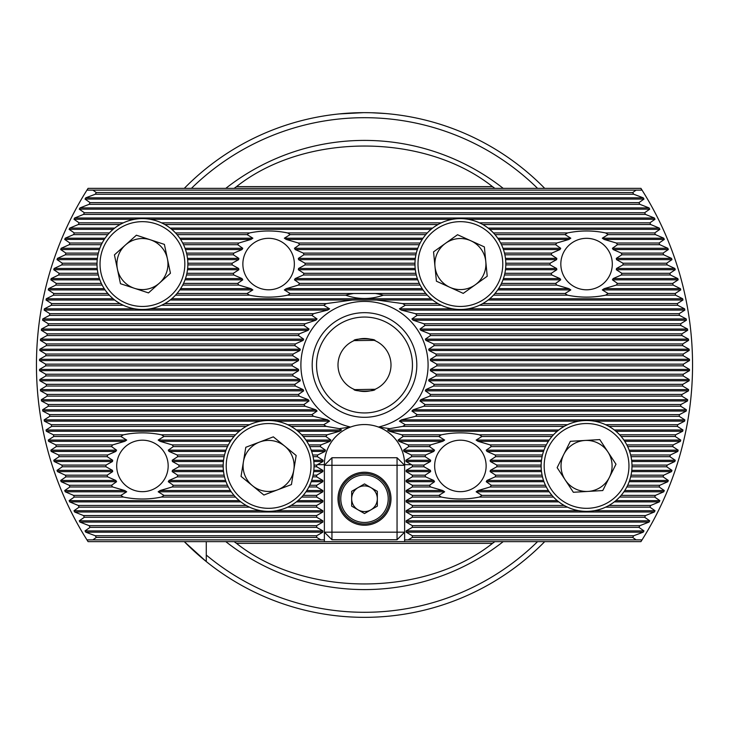 <?xml version="1.0" encoding="UTF-8"?>
<svg xmlns="http://www.w3.org/2000/svg" width="729" height="729" viewBox="0 0 729 729"><rect width="100%" height="100%" fill="white"/><g stroke="black" fill="none" stroke-linecap="round" stroke-linejoin="round"><path stroke-width="1.09" d="M161.455 497.06A36.477 36.477 0 0 0 163.97 495.374L158.184 491.793L160.088 490.535L172.235 486.963A36.477 36.477 0 0 0 173.356 485.277L168.29 481.705L169.01 480.447L177.229 476.866A36.477 36.477 0 0 0 177.721 475.18L172.181 471.608L172.39 470.351L178.897 466.77A36.477 36.477 0 0 0 178.897 465.093L172.39 461.512L172.181 460.254L177.721 456.682A36.477 36.477 0 0 0 177.229 454.996L169.01 451.424L168.29 450.158L173.356 446.585A36.477 36.477 0 0 0 172.235 444.9L160.088 441.327L158.184 440.07L163.97 436.489A36.477 36.477 0 0 0 161.455 434.812C148.807 432.224 136.132 432.224 123.42 434.812A36.477 36.477 0 0 0 120.905 436.489L126.691 440.07L124.787 441.327L112.63 444.9A36.477 36.477 0 0 0 111.519 446.585L116.585 450.158L115.856 451.424L107.637 454.996A36.477 36.477 0 0 0 107.154 456.682L112.694 460.254L112.476 461.512L105.969 465.093A36.477 36.477 0 0 0 105.969 466.77L112.476 470.351L112.694 471.608L107.154 475.18A36.477 36.477 0 0 0 107.637 476.866L115.856 480.447L116.585 481.705L111.519 485.277A36.477 36.477 0 0 0 112.63 486.963L124.787 490.535L126.691 491.793L120.905 495.374A36.477 36.477 0 0 0 123.42 497.06C136.059 499.638 148.734 499.638 161.455 497.06L235.522 497.06M168.171 465.931A25.743 25.743 0 0 0 142.437 440.188A25.743 25.743 0 0 0 116.695 465.931A25.743 25.743 0 0 0 142.437 491.674A25.743 25.743 0 0 0 168.171 465.931M290.142 293.495L284.356 289.923L286.26 288.657L298.407 285.085A36.477 36.477 0 0 0 299.528 283.399L294.461 279.827L295.19 278.569L303.401 274.988A36.477 36.477 0 0 0 303.893 273.302L298.352 269.73L298.562 268.472L305.077 264.9A36.477 36.477 0 0 0 305.077 263.215L298.562 259.633L298.352 258.376L303.893 254.804A36.477 36.477 0 0 0 303.401 253.118L295.19 249.546L294.461 248.288L299.528 244.707A36.477 36.477 0 0 0 298.407 243.021L286.26 239.449L284.356 238.192L290.142 234.62A36.477 36.477 0 0 0 287.627 232.934C274.988 230.346 262.303 230.346 249.591 232.934A36.477 36.477 0 0 0 247.076 234.62L252.863 238.192L250.958 239.449L238.811 243.021A36.477 36.477 0 0 0 237.69 244.707L242.757 248.288L242.028 249.546L233.809 253.118A36.477 36.477 0 0 0 233.326 254.804L238.866 258.376L238.647 259.633L232.141 263.215A36.477 36.477 0 0 0 232.141 264.9L238.647 268.472L238.866 269.73L233.326 273.302A36.477 36.477 0 0 0 233.809 274.988L242.028 278.569L242.757 279.827L237.69 283.399A36.477 36.477 0 0 0 238.811 285.085L250.958 288.657L252.863 289.923L247.076 293.495A36.477 36.477 0 0 0 249.591 295.181C262.23 297.76 274.915 297.76 287.627 295.181A36.477 36.477 0 0 0 290.142 293.495L353.72 293.495A72.308 72.308 0 0 0 345.683 295.181C358.24 299.583 370.788 299.583 383.317 295.181L427.312 295.181M294.352 264.053A25.743 25.743 0 0 0 268.609 238.319A25.743 25.743 0 0 0 242.866 264.053A25.743 25.743 0 0 0 268.609 289.796A25.743 25.743 0 0 0 294.352 264.053M479.409 497.06A36.477 36.477 0 0 0 481.924 495.374L476.137 491.793L478.042 490.535L490.189 486.963A36.477 36.477 0 0 0 491.31 485.277L486.243 481.705L486.972 480.447L495.191 476.866A36.477 36.477 0 0 0 495.674 475.18L490.134 471.608L490.353 470.351L496.859 466.77A36.477 36.477 0 0 0 496.859 465.093L490.353 461.512L490.134 460.254L495.674 456.682A36.477 36.477 0 0 0 495.191 454.996L486.972 451.424L486.243 450.158L491.31 446.585A36.477 36.477 0 0 0 490.189 444.9L478.042 441.327L476.137 440.07L481.924 436.489A36.477 36.477 0 0 0 479.409 434.812C466.77 432.224 454.085 432.224 441.373 434.812A36.477 36.477 0 0 0 438.858 436.489L444.644 440.07L442.74 441.327L430.593 444.9A36.477 36.477 0 0 0 429.472 446.585L434.539 450.158L433.81 451.424L425.599 454.996A36.477 36.477 0 0 0 425.107 456.682L430.648 460.254L430.438 461.512L423.923 465.093A36.477 36.477 0 0 0 423.923 466.77L430.438 470.351L430.648 471.608L425.107 475.18A36.477 36.477 0 0 0 425.599 476.866L433.81 480.447L434.539 481.705L429.472 485.277A36.477 36.477 0 0 0 430.593 486.963L442.74 490.535L444.644 491.793L438.858 495.374A36.477 36.477 0 0 0 441.373 497.06C454.012 499.638 466.697 499.638 479.409 497.06L553.484 497.06M486.134 465.931A25.743 25.743 0 0 0 460.391 440.188A25.743 25.743 0 0 0 434.648 465.931A25.743 25.743 0 0 0 460.391 491.674A25.743 25.743 0 0 0 486.134 465.931M608.095 293.495L602.309 289.923L604.213 288.657L616.37 285.085A36.477 36.477 0 0 0 617.481 283.399L612.415 279.827L613.144 278.569L621.363 274.988A36.477 36.477 0 0 0 621.846 273.302L616.306 269.73L616.524 268.472L623.031 264.9A36.477 36.477 0 0 0 623.031 263.215L616.524 259.633L616.306 258.376L621.846 254.804A36.477 36.477 0 0 0 621.363 253.118L613.144 249.546L612.415 248.288L617.481 244.707A36.477 36.477 0 0 0 616.37 243.021L604.213 239.449L602.309 238.192L608.095 234.62A36.477 36.477 0 0 0 605.58 232.934C592.941 230.346 580.266 230.346 567.545 232.934A36.477 36.477 0 0 0 565.03 234.62L570.816 238.192L568.912 239.449L556.765 243.021A36.477 36.477 0 0 0 555.644 244.707L560.71 248.288L559.99 249.546L551.771 253.118A36.477 36.477 0 0 0 551.279 254.804L556.819 258.376L556.61 259.633L550.103 263.215A36.477 36.477 0 0 0 550.103 264.9L556.61 268.472L556.819 269.73L551.279 273.302A36.477 36.477 0 0 0 551.771 274.988L559.99 278.569L560.71 279.827L555.644 283.399A36.477 36.477 0 0 0 556.765 285.085L568.912 288.657L570.816 289.923L565.03 293.495A36.477 36.477 0 0 0 567.545 295.181C580.193 297.76 592.868 297.76 605.58 295.181A36.477 36.477 0 0 0 608.095 293.495L675.209 293.495L680.731 289.923L680.43 288.657L673.149 285.085A318.828 318.828 0 0 0 672.712 283.399L678.161 279.827L677.824 278.569L670.361 274.988A318.828 318.828 0 0 0 669.86 273.302L675.245 269.73L674.863 268.472L667.208 264.9A318.828 318.828 0 0 0 666.643 263.215L671.974 259.633L671.537 258.376L663.682 254.804A318.828 318.828 0 0 0 663.053 253.118L668.329 249.546L667.846 248.288L659.772 244.707A318.828 318.828 0 0 0 659.08 243.021L664.292 239.449L663.764 238.192L655.453 234.62A318.828 318.828 0 0 0 654.697 232.934L659.863 229.353L659.289 228.095L650.715 224.523A318.828 318.828 0 0 0 649.885 222.837L655.016 219.265L654.387 218.007L645.539 214.426A318.828 318.828 0 0 0 644.627 212.74L649.73 209.168L649.038 207.911L639.889 204.33A318.828 318.828 0 0 0 638.905 202.653L643.98 199.072L643.233 197.814L633.747 194.242A318.828 318.828 0 0 0 632.672 192.556L636.125 190.114L642.049 190.114L640.928 188.355L88.072 188.355L86.951 190.114A328.05 328.05 0 0 0 86.951 539.87L320.897 539.87L316.668 537.428L316.668 535.742L322.865 532.17L322.865 530.912L316.668 527.34L316.668 525.655L322.865 522.073L322.865 520.816L316.668 517.244L316.668 515.558L322.865 511.986L322.865 510.728L316.668 507.147L316.668 505.461L322.865 501.889L322.865 500.632L316.668 497.06L316.668 495.374L322.865 491.793L322.865 490.535L316.668 486.963L316.668 485.277L322.865 481.705L322.865 480.447L316.668 476.866L316.668 475.18L322.865 471.608L322.865 470.351L316.668 466.77L316.668 465.093L322.983 461.512L323.102 460.254L317.343 456.682A47.832 47.832 0 0 1 317.662 454.996L325.025 451.424L325.471 450.158L320.222 446.585A47.832 47.832 0 0 1 320.942 444.9L330.018 441.327L330.911 440.07L325.854 436.489A47.832 47.832 0 0 1 327.139 434.812L339.687 431.231L341.482 429.973L339.322 428.634L350.576 427.039A40.122 40.122 0 0 1 378.424 427.039L389.678 428.634L402.681 426.401A72.308 72.308 0 0 0 405.26 424.715L399.41 421.143L401.36 419.877L415.448 416.305A72.308 72.308 0 0 0 417.088 414.619L411.94 411.047L413.124 409.789L423.913 406.208A72.308 72.308 0 0 0 425.043 404.522L419.977 400.95L420.779 399.692L429.764 396.12A72.308 72.308 0 0 0 430.547 394.435L425.344 390.853L425.864 389.596L433.682 386.024A72.308 72.308 0 0 0 434.174 384.338L428.707 380.766L428.998 379.508L435.978 375.927A72.308 72.308 0 0 0 436.215 374.241L430.374 370.669L430.465 369.412L436.799 365.84A72.308 72.308 0 0 0 436.808 364.992A72.308 72.308 0 0 0 436.799 364.154L430.465 360.573L430.374 359.315L436.215 355.743A72.308 72.308 0 0 0 435.978 354.057L428.998 350.485L428.707 349.227L434.174 345.646A72.308 72.308 0 0 0 433.682 343.96L425.864 340.388L425.344 339.131L430.547 335.55A72.308 72.308 0 0 0 429.764 333.873L420.779 330.292L419.977 329.034L425.043 325.462A72.308 72.308 0 0 0 423.913 323.776L413.124 320.204L411.94 318.938L417.088 315.365A72.308 72.308 0 0 0 415.448 313.68L401.36 310.107L399.41 308.85L405.26 305.269A72.308 72.308 0 0 0 402.681 303.592L376.693 300.011L352.307 300.011L326.319 303.592A72.308 72.308 0 0 0 323.74 305.269L329.59 308.85L327.64 310.107L313.552 313.68A72.308 72.308 0 0 0 311.912 315.365L317.06 318.938L315.876 320.204L305.087 323.776A72.308 72.308 0 0 0 303.957 325.462L309.023 329.034L308.221 330.292L299.236 333.873A72.308 72.308 0 0 0 298.453 335.55L303.656 339.131L303.136 340.388L295.318 343.96A72.308 72.308 0 0 0 294.826 345.646L300.293 349.227L300.002 350.485L293.022 354.057A72.308 72.308 0 0 0 292.785 355.743L298.626 359.315L298.535 360.573L292.201 364.154A72.308 72.308 0 0 0 292.192 364.992A72.308 72.308 0 0 0 292.201 365.84L298.535 369.412L298.626 370.669L292.785 374.241A72.308 72.308 0 0 0 293.022 375.927L300.002 379.508L300.293 380.766L294.826 384.338A72.308 72.308 0 0 0 295.318 386.024L303.136 389.596L303.656 390.853L298.453 394.435A72.308 72.308 0 0 0 299.236 396.12L308.221 399.692L309.023 400.95L303.957 404.522A72.308 72.308 0 0 0 305.087 406.208L315.876 409.789L317.06 411.047L311.912 414.619A72.308 72.308 0 0 0 313.552 416.305L327.64 419.877L329.59 421.143L323.74 424.715A72.308 72.308 0 0 0 326.319 426.401L339.322 428.634M612.305 264.053A25.743 25.743 0 0 0 586.563 238.319A25.743 25.743 0 0 0 560.829 264.053A25.743 25.743 0 0 0 586.563 289.796A25.743 25.743 0 0 0 612.305 264.053M353.902 389.277C353.228 391.701 375.754 391.701 375.098 389.277L354.759 389.632M375.098 340.707C375.772 338.283 353.246 338.283 353.902 340.707M412.45 364.992A47.95 47.95 0 0 0 364.5 317.051A47.95 47.95 0 0 0 316.55 364.992A47.95 47.95 0 0 0 364.5 412.942A47.95 47.95 0 0 0 412.45 364.992M416.815 364.992A52.315 52.315 0 0 0 364.5 312.677A52.315 52.315 0 0 0 312.185 364.992A52.315 52.315 0 0 0 364.5 417.307A52.315 52.315 0 0 0 416.815 364.992M428.087 364.992A63.587 63.587 0 0 0 364.5 301.405A63.587 63.587 0 0 0 350.576 427.039A40.122 40.122 0 0 0 324.378 464.674L324.378 465.302L331.95 465.302L331.95 532.17L397.05 532.17L397.05 465.302L331.95 465.302L331.95 457.73L397.05 457.73L397.05 465.302L404.622 465.302L404.622 464.674A40.122 40.122 0 0 0 378.424 427.039A63.587 63.587 0 0 0 428.087 364.992M363.68 112.649L339.267 113.915L360.472 112.676M363.707 112.649L370.132 112.713M371.69 112.749L385.641 113.533M544.709 541.638A252.343 252.343 0 0 1 184.291 541.638L206.28 561.576L206.28 541.638M354.112 340.616L374.241 340.352M390.999 364.992A26.499 26.499 0 0 0 364.5 338.493A26.499 26.499 0 0 0 338.001 364.992A26.499 26.499 0 0 0 364.5 391.491A26.499 26.499 0 0 0 390.999 364.992M234.127 188.355A219.538 219.538 0 0 1 236.497 186.633C304.749 132.514 424.251 132.514 492.503 186.633A219.538 219.538 0 0 1 494.873 188.355L492.503 186.633L236.497 186.633L234.127 188.355M389.678 428.634L387.518 429.973L389.313 431.231L401.861 434.812A47.832 47.832 0 0 1 403.146 436.489L398.089 440.07L398.982 441.327L408.058 444.9A47.832 47.832 0 0 1 408.778 446.585L403.529 450.158L403.975 451.424L411.338 454.996A47.832 47.832 0 0 1 411.657 456.682L405.898 460.254L406.017 461.512L412.332 465.093L412.332 466.77L406.135 470.351L406.135 471.608L412.332 475.18L412.332 476.866L406.135 480.447L406.135 481.705L412.332 485.277L412.332 486.963L406.135 490.535L406.135 491.793L412.332 495.374L412.332 497.06L406.135 500.632L406.135 501.889L412.332 505.461L412.332 507.147L406.135 510.728L406.135 511.986L412.332 515.558L412.332 517.244L406.135 520.816L406.135 522.073L412.332 525.655L412.332 527.34L406.135 530.912L406.135 532.17L412.332 535.742L412.332 537.428L408.103 539.87L636.125 539.87L632.672 537.428A318.828 318.828 0 0 0 633.747 535.742L643.233 532.17L643.98 530.912L638.905 527.34A318.828 318.828 0 0 0 639.889 525.655L649.038 522.073L649.73 520.816L644.627 517.244A318.828 318.828 0 0 0 645.539 515.558L654.387 511.986L655.016 510.728L649.885 507.147A318.828 318.828 0 0 0 650.715 505.461L659.289 501.889L659.863 500.632L654.697 497.06A318.828 318.828 0 0 0 655.453 495.374L663.764 491.793L664.292 490.535L659.08 486.963A318.828 318.828 0 0 0 659.772 485.277L667.846 481.705L668.329 480.447L663.053 476.866A318.828 318.828 0 0 0 663.682 475.18L671.537 471.608L671.974 470.351L666.643 466.77A318.828 318.828 0 0 0 667.208 465.093L674.863 461.512L675.245 460.254L669.86 456.682A318.828 318.828 0 0 0 670.361 454.996L677.824 451.424L678.161 450.158L672.712 446.585A318.828 318.828 0 0 0 673.149 444.9L680.43 441.327L680.731 440.07L675.209 436.489A318.828 318.828 0 0 0 675.592 434.812L682.699 431.231L682.964 429.973L677.359 426.401A318.828 318.828 0 0 0 677.688 424.715L684.631 421.143L684.85 419.877L679.173 416.305A318.828 318.828 0 0 0 679.446 414.619L686.244 411.047L686.417 409.789L680.658 406.208A318.828 318.828 0 0 0 680.868 404.522L687.529 400.95L687.666 399.692L681.806 396.12A318.828 318.828 0 0 0 681.97 394.435L688.495 390.853L688.586 389.596L682.636 386.024A318.828 318.828 0 0 0 682.745 384.338L689.142 380.766L689.197 379.508L683.146 375.927A318.828 318.828 0 0 0 683.191 374.241L689.47 370.669L689.488 369.412L683.328 365.84A318.828 318.828 0 0 0 683.328 364.992A318.828 318.828 0 0 0 683.328 364.154L689.488 360.573L689.47 359.315L683.191 355.743A318.828 318.828 0 0 0 683.146 354.057L689.197 350.485L689.142 349.227L682.745 345.646A318.828 318.828 0 0 0 682.636 343.96L688.586 340.388L688.495 339.131L681.97 335.55A318.828 318.828 0 0 0 681.806 333.873L687.666 330.292L687.529 329.034L680.868 325.462A318.828 318.828 0 0 0 680.658 323.776L686.417 320.204L686.244 318.938L679.446 315.365A318.828 318.828 0 0 0 679.173 313.68L684.85 310.107L684.631 308.85L677.688 305.269A318.828 318.828 0 0 0 677.359 303.592L682.964 300.011L682.699 298.753L675.592 295.181A318.828 318.828 0 0 0 675.209 293.495M636.125 539.87L642.049 539.87A328.05 328.05 0 0 0 642.049 190.114M492.503 543.36L494.873 541.638A219.538 219.538 0 0 1 494.089 542.203A219.538 219.538 0 0 1 492.503 543.36L236.497 543.36C304.749 597.479 424.251 597.479 492.503 543.36A219.538 219.538 0 0 0 494.089 542.203A219.538 219.538 0 0 0 494.873 541.638L501.069 541.638M234.127 541.638L236.497 543.36A219.538 219.538 0 0 1 234.127 541.638A219.538 219.538 0 0 0 236.497 543.36M642.049 539.87L640.928 541.638L404.622 541.638L404.622 532.17L397.05 532.17L397.05 539.742L331.95 539.742L331.95 532.17L324.378 532.17L324.378 541.638L88.072 541.638L86.951 539.87M324.378 539.87L320.897 539.87M501.069 188.355L494.873 188.355M86.951 190.114L92.875 190.114L96.328 192.556A318.828 318.828 0 0 0 95.253 194.242L85.767 197.814L85.02 199.072L90.095 202.653A318.828 318.828 0 0 0 89.111 204.33L79.962 207.911L79.27 209.168L84.373 212.74A318.828 318.828 0 0 0 83.461 214.426L74.613 218.007L73.984 219.265L79.115 222.837A318.828 318.828 0 0 0 78.285 224.523L69.711 228.095L69.137 229.353L74.303 232.934A318.828 318.828 0 0 0 73.547 234.62L65.236 238.192L64.708 239.449L69.92 243.021A318.828 318.828 0 0 0 69.228 244.707L61.154 248.288L60.671 249.546L65.947 253.118A318.828 318.828 0 0 0 65.318 254.804L57.463 258.376L57.026 259.633L62.357 263.215A318.828 318.828 0 0 0 61.792 264.9L54.137 268.472L53.755 269.73L59.14 273.302A318.828 318.828 0 0 0 58.639 274.988L51.176 278.569L50.839 279.827L56.288 283.399A318.828 318.828 0 0 0 55.851 285.085L48.57 288.657L48.269 289.923L53.791 293.495A318.828 318.828 0 0 0 53.408 295.181L46.301 298.753L46.036 300.011L51.641 303.592A318.828 318.828 0 0 0 51.312 305.269L44.369 308.85L44.15 310.107L49.827 313.68A318.828 318.828 0 0 0 49.554 315.365L42.756 318.938L42.583 320.204L48.342 323.776A318.828 318.828 0 0 0 48.132 325.462L41.471 329.034L41.334 330.292L47.194 333.873A318.828 318.828 0 0 0 47.03 335.55L40.505 339.131L40.414 340.388L46.364 343.96A318.828 318.828 0 0 0 46.255 345.646L39.858 349.227L39.803 350.485L45.854 354.057A318.828 318.828 0 0 0 45.809 355.743L39.53 359.315L39.512 360.573L45.672 364.154A318.828 318.828 0 0 0 45.672 365.84L39.512 369.412L39.53 370.669L45.809 374.241A318.828 318.828 0 0 0 45.854 375.927L39.803 379.508L39.858 380.766L46.255 384.338A318.828 318.828 0 0 0 46.364 386.024L40.414 389.596L40.505 390.853L47.03 394.435A318.828 318.828 0 0 0 47.194 396.12L41.334 399.692L41.471 400.95L48.132 404.522A318.828 318.828 0 0 0 48.342 406.208L42.583 409.789L42.756 411.047L49.554 414.619A318.828 318.828 0 0 0 49.827 416.305L44.15 419.877L44.369 421.143L51.312 424.715A318.828 318.828 0 0 0 51.641 426.401L46.036 429.973L46.301 431.231L53.408 434.812A318.828 318.828 0 0 0 53.791 436.489L48.269 440.07L48.57 441.327L55.851 444.9A318.828 318.828 0 0 0 56.288 446.585L50.839 450.158L51.176 451.424L58.639 454.996A318.828 318.828 0 0 0 59.14 456.682L53.755 460.254L54.137 461.512L61.792 465.093A318.828 318.828 0 0 0 62.357 466.77L57.026 470.351L57.463 471.608L65.318 475.18A318.828 318.828 0 0 0 65.947 476.866L60.671 480.447L61.154 481.705L69.228 485.277A318.828 318.828 0 0 0 69.92 486.963L64.708 490.535L65.236 491.793L73.547 495.374A318.828 318.828 0 0 0 74.303 497.06L69.137 500.632L69.711 501.889L78.285 505.461A318.828 318.828 0 0 0 79.115 507.147L73.984 510.728L74.613 511.986L83.461 515.558A318.828 318.828 0 0 0 84.373 517.244L79.27 520.816L79.962 522.073L89.111 525.655A318.828 318.828 0 0 0 90.095 527.34L85.02 530.912L85.767 532.17L95.253 535.742A318.828 318.828 0 0 0 96.328 537.428L92.875 539.87M206.28 561.576L206.28 555.051L206.28 561.576M184.291 188.355A252.343 252.343 0 0 1 544.709 188.355M92.875 190.114L636.125 190.114M324.378 541.638L404.622 541.638M408.103 539.87L404.622 539.87M89.111 204.33L639.889 204.33M90.095 202.653L638.905 202.653M95.253 194.242L633.747 194.242M96.328 192.556L632.672 192.556M402.681 303.592L438.02 303.592M482.762 303.592L677.359 303.592M405.26 305.269L441.309 305.269M479.482 305.269L677.688 305.269M51.312 305.269L123.347 305.269M161.519 305.269L323.74 305.269M51.641 303.592L120.066 303.592M164.8 303.592L326.319 303.592M415.448 313.68L679.173 313.68M417.088 315.365L679.446 315.365M49.554 315.365L311.912 315.365M49.827 313.68L313.552 313.68M423.913 323.776L680.658 323.776M425.043 325.462L680.868 325.462M48.132 325.462L303.957 325.462M48.342 323.776L305.087 323.776M429.764 333.873L681.806 333.873M430.547 335.55L681.97 335.55M47.03 335.55L298.453 335.55M47.194 333.873L299.236 333.873M433.682 343.96L682.636 343.96M434.174 345.646L682.745 345.646M46.255 345.646L294.826 345.646M46.364 343.96L295.318 343.96M435.978 354.057L683.146 354.057M436.215 355.743L683.191 355.743M45.809 355.743L292.785 355.743M45.854 354.057L293.022 354.057M45.672 365.84L292.201 365.84M45.672 364.154L292.201 364.154M436.799 364.154L683.328 364.154M436.799 365.84L683.328 365.84M45.854 375.927L293.022 375.927M45.809 374.241L292.785 374.241M436.215 374.241L683.191 374.241M435.978 375.927L683.146 375.927M46.364 386.024L295.318 386.024M46.255 384.338L294.826 384.338M434.174 384.338L682.745 384.338M433.682 386.024L682.636 386.024M47.194 396.12L299.236 396.12M47.03 394.435L298.453 394.435M430.547 394.435L681.97 394.435M429.764 396.12L681.806 396.12M48.342 406.208L305.087 406.208M48.132 404.522L303.957 404.522M425.043 404.522L680.868 404.522M423.913 406.208L680.658 406.208M49.827 416.305L313.552 416.305M49.554 414.619L311.912 414.619M417.088 414.619L679.446 414.619M415.448 416.305L679.173 416.305M51.641 426.401L246.238 426.401M290.98 426.401L326.319 426.401M51.312 424.715L249.518 424.715M287.691 424.715L323.74 424.715M405.26 424.715L567.481 424.715M605.653 424.715L677.688 424.715M402.681 426.401L564.2 426.401M608.934 426.401L677.359 426.401M412.332 505.461L564.2 505.461M608.934 505.461L650.715 505.461M412.332 507.147L567.481 507.147M605.653 507.147L649.885 507.147M412.332 515.558L645.539 515.558M412.332 517.244L644.627 517.244M412.332 525.655L639.889 525.655M412.332 527.34L638.905 527.34M412.332 535.742L633.747 535.742M412.332 537.428L632.672 537.428M403.146 436.489L438.858 436.489M401.861 434.812L441.373 434.812M163.97 436.489L234.018 436.489M161.455 434.812L235.522 434.812M53.791 436.489L120.905 436.489M53.408 434.812L123.42 434.812M301.688 434.812L327.139 434.812M303.2 436.489L325.854 436.489M481.924 436.489L551.971 436.489M479.409 434.812L553.484 434.812M619.65 434.812L675.592 434.812M621.154 436.489L675.209 436.489M408.778 446.585L429.472 446.585M408.058 444.9L430.593 444.9M173.356 446.585L227.512 446.585M172.235 444.9L228.35 444.9M56.288 446.585L111.519 446.585M55.851 444.9L112.63 444.9M308.868 444.9L320.942 444.9M309.707 446.585L320.222 446.585M491.31 446.585L545.465 446.585M490.189 444.9L546.303 444.9M626.822 444.9L673.149 444.9M627.66 446.585L672.712 446.585M411.657 456.682L425.107 456.682M411.338 454.996L425.599 454.996M177.721 456.682L224.14 456.682M177.229 454.996L224.523 454.996M59.14 456.682L107.154 456.682M58.639 454.996L107.637 454.996M312.695 454.996L317.662 454.996M313.078 456.682L317.343 456.682M495.674 456.682L542.094 456.682M495.191 454.996L542.476 454.996M630.649 454.996L670.361 454.996M631.032 456.682L669.86 456.682M412.332 466.77L423.923 466.77M412.332 465.093L423.923 465.093M62.357 466.77L105.969 466.77M61.792 465.093L105.969 465.093M178.897 466.77L223.192 466.77M178.897 465.093L223.192 465.093M314.026 465.093L316.668 465.093M314.026 466.77L316.668 466.77M496.859 466.77L541.146 466.77M496.859 465.093L541.146 465.093M631.979 465.093L667.208 465.093M631.979 466.77L666.643 466.77M412.332 476.866L425.599 476.866M412.332 475.18L425.107 475.18M65.947 476.866L107.637 476.866M65.318 475.18L107.154 475.18M177.229 476.866L224.523 476.866M177.721 475.18L224.14 475.18M313.078 475.18L316.668 475.18M312.695 476.866L316.668 476.866M495.191 476.866L542.476 476.866M495.674 475.18L542.094 475.18M631.032 475.18L663.682 475.18M630.649 476.866L663.053 476.866M412.332 486.963L430.593 486.963M412.332 485.277L429.472 485.277M69.92 486.963L112.63 486.963M69.228 485.277L111.519 485.277M172.235 486.963L228.35 486.963M173.356 485.277L227.512 485.277M309.707 485.277L316.668 485.277M308.868 486.963L316.668 486.963M490.189 486.963L546.303 486.963M491.31 485.277L545.465 485.277M627.66 485.277L659.772 485.277M626.822 486.963L659.08 486.963M412.332 497.06L441.373 497.06M412.332 495.374L438.858 495.374M74.303 497.06L123.42 497.06M73.547 495.374L120.905 495.374M163.97 495.374L234.018 495.374M303.2 495.374L316.668 495.374M301.688 497.06L316.668 497.06M481.924 495.374L551.971 495.374M621.154 495.374L655.453 495.374M619.65 497.06L654.697 497.06M177.029 234.62L247.076 234.62M175.516 232.934L249.591 232.934M73.547 234.62L107.846 234.62M74.303 232.934L109.35 232.934M290.142 234.62L425.8 234.62M287.627 232.934L427.312 232.934M494.982 234.62L565.03 234.62M493.478 232.934L567.545 232.934M605.58 232.934L654.697 232.934M608.095 234.62L655.453 234.62M183.535 244.707L237.69 244.707M182.697 243.021L238.811 243.021M69.228 244.707L101.34 244.707M69.92 243.021L102.178 243.021M299.528 244.707L419.293 244.707M298.407 243.021L420.132 243.021M501.488 244.707L555.644 244.707M500.65 243.021L556.765 243.021M616.37 243.021L659.08 243.021M617.481 244.707L659.772 244.707M186.906 254.804L233.326 254.804M186.524 253.118L233.809 253.118M65.318 254.804L97.968 254.804M65.947 253.118L98.351 253.118M303.893 254.804L415.922 254.804M303.401 253.118L416.305 253.118M504.86 254.804L551.279 254.804M504.477 253.118L551.771 253.118M621.363 253.118L663.053 253.118M621.846 254.804L663.682 254.804M61.792 264.9L97.021 264.9M62.357 263.215L97.021 263.215M187.854 264.9L232.141 264.9M187.854 263.215L232.141 263.215M305.077 264.9L414.974 264.9M305.077 263.215L414.974 263.215M505.808 264.9L550.103 264.9M505.808 263.215L550.103 263.215M623.031 263.215L666.643 263.215M623.031 264.9L667.208 264.9M58.639 274.988L98.351 274.988M59.14 273.302L97.968 273.302M186.524 274.988L233.809 274.988M186.906 273.302L233.326 273.302M303.401 274.988L416.305 274.988M303.893 273.302L415.922 273.302M504.477 274.988L551.771 274.988M504.86 273.302L551.279 273.302M621.846 273.302L669.86 273.302M621.363 274.988L670.361 274.988M55.851 285.085L102.178 285.085M56.288 283.399L101.34 283.399M182.697 285.085L238.811 285.085M183.535 283.399L237.69 283.399M298.407 285.085L420.132 285.085M299.528 283.399L419.293 283.399M500.65 285.085L556.765 285.085M501.488 283.399L555.644 283.399M617.481 283.399L672.712 283.399M616.37 285.085L673.149 285.085M383.317 295.181A72.308 72.308 0 0 0 375.28 293.495L425.8 293.495M287.627 295.181L345.683 295.181M53.408 295.181L109.35 295.181M53.791 293.495L107.846 293.495M175.516 295.181L249.591 295.181M177.029 293.495L247.076 293.495M493.478 295.181L567.545 295.181M494.982 293.495L565.03 293.495M605.58 295.181L675.592 295.181M375.28 293.495L353.72 293.495M83.461 214.426L645.539 214.426M84.373 212.74L644.627 212.74M78.285 224.523L120.066 224.523M164.8 224.523L438.02 224.523M482.762 224.523L650.715 224.523M79.115 222.837L123.347 222.837M161.519 222.837L441.309 222.837M479.482 222.837L649.885 222.837M79.115 507.147L249.518 507.147M287.691 507.147L316.668 507.147M78.285 505.461L246.238 505.461M290.98 505.461L316.668 505.461M84.373 517.244L316.668 517.244M83.461 515.558L316.668 515.558M90.095 527.34L316.668 527.34M89.111 525.655L316.668 525.655M96.328 537.428L316.668 537.428M95.253 535.742L316.668 535.742M364.5 472.237A26.499 26.499 0 0 0 338.001 498.736A26.499 26.499 0 0 0 364.5 525.235A26.499 26.499 0 0 0 390.999 498.736A26.499 26.499 0 0 0 364.5 472.237M331.95 539.742L324.378 532.17L324.378 465.302L331.95 457.73M397.05 457.73L404.622 465.302L404.622 532.17L397.05 539.742M370.915 509.844A12.83 12.83 0 0 0 370.915 487.628A12.83 12.83 0 0 0 351.67 498.736A12.83 12.83 0 0 0 370.915 509.844M339.267 498.736A25.233 25.233 0 0 1 364.5 473.504A25.233 25.233 0 0 1 389.733 498.736A25.233 25.233 0 0 1 364.5 523.969A25.233 25.233 0 0 1 339.267 498.736A25.233 25.233 0 0 0 364.5 523.969A25.233 25.233 0 0 0 389.733 498.736M364.5 483.919L377.33 491.328L377.33 506.145L364.5 513.553L351.67 506.145L351.67 491.328L364.5 483.919M252.462 485.705A25.524 25.524 0 0 0 293.805 470.032A25.524 25.524 0 0 0 259.56 442.066A25.524 25.524 0 0 0 252.462 485.705M252.507 423.458A45.426 45.426 0 0 1 311.083 449.829A45.426 45.426 0 0 1 284.711 508.405A45.426 45.426 0 0 1 226.136 482.033A45.426 45.426 0 0 1 252.507 423.458A45.426 45.426 0 0 0 226.136 482.033A45.426 45.426 0 0 0 284.711 508.405M296.165 455.488L291.436 484.575L263.88 495.027L241.053 476.383L245.782 447.287L273.339 436.844L296.165 455.488M150.384 239.805A25.524 25.524 0 0 0 117.451 269.293A25.524 25.524 0 0 0 159.469 283.071A25.524 25.524 0 0 0 150.384 239.805M172.737 297.888A45.426 45.426 0 0 1 108.603 294.361A45.426 45.426 0 0 1 112.129 230.218A45.426 45.426 0 0 1 176.272 233.754A45.426 45.426 0 0 1 172.737 297.888A45.426 45.426 0 0 0 176.272 233.754A45.426 45.426 0 0 0 112.129 230.218M120.476 283.718L114.426 254.877L136.387 235.212L164.389 244.388L170.44 273.238L148.488 292.903L120.476 283.718M470.952 240.816A25.524 25.524 0 0 0 434.985 266.532A25.524 25.524 0 0 0 475.235 284.82A25.524 25.524 0 0 0 470.952 240.816M486.808 301.004A45.426 45.426 0 0 1 423.44 290.47A45.426 45.426 0 0 1 433.974 227.102A45.426 45.426 0 0 1 497.342 237.636A45.426 45.426 0 0 1 486.808 301.004A45.426 45.426 0 0 0 497.342 237.636A45.426 45.426 0 0 0 433.974 227.102M436.416 281.194L433.555 251.86L457.539 234.72L484.366 246.912L487.227 276.245L463.243 293.386L436.416 281.194M585.068 440.453A25.524 25.524 0 0 0 565.239 479.964A25.524 25.524 0 0 0 609.38 477.377A25.524 25.524 0 0 0 585.068 440.453M627.159 486.307A45.426 45.426 0 0 1 566.196 506.527A45.426 45.426 0 0 1 545.966 445.565A45.426 45.426 0 0 1 606.938 425.335A45.426 45.426 0 0 1 627.159 486.307A45.426 45.426 0 0 0 606.938 425.335A45.426 45.426 0 0 0 545.966 445.565M573.349 492.275L557.138 467.654L570.36 441.309L599.785 439.587L615.987 464.209L602.774 490.553L573.349 492.275M225.799 188.355A224.587 224.587 0 0 1 503.201 188.355M537.574 541.638A247.295 247.295 0 0 1 206.28 555.051M503.201 541.638A224.587 224.587 0 0 1 225.799 541.638M191.426 188.355A247.295 247.295 0 0 1 537.574 188.355M404.622 464.674L411.603 464.674M317.397 464.674L324.378 464.674M85.767 197.814L643.233 197.814M85.02 199.072L643.98 199.072M46.301 298.753L113.123 298.753M171.743 298.753L431.076 298.753M489.706 298.753L682.699 298.753M376.693 300.011L432.643 300.011M488.148 300.011L682.964 300.011M46.036 300.011L114.681 300.011M170.185 300.011L352.307 300.011M44.369 308.85L134.901 308.85M149.974 308.85L329.59 308.85M399.41 308.85L452.855 308.85M467.927 308.85L684.631 308.85M401.36 310.107L684.85 310.107M44.15 310.107L327.64 310.107M42.756 318.938L317.06 318.938M411.94 318.938L686.244 318.938M413.124 320.204L686.417 320.204M42.583 320.204L315.876 320.204M41.471 329.034L309.023 329.034M419.977 329.034L687.529 329.034M420.779 330.292L687.666 330.292M41.334 330.292L308.221 330.292M40.505 339.131L303.656 339.131M425.344 339.131L688.495 339.131M425.864 340.388L688.586 340.388M40.414 340.388L303.136 340.388M39.858 349.227L300.293 349.227M428.707 349.227L689.142 349.227M428.998 350.485L689.197 350.485M39.803 350.485L300.002 350.485M39.53 359.315L298.626 359.315M430.374 359.315L689.47 359.315M430.465 360.573L689.488 360.573M39.512 360.573L298.535 360.573M39.512 369.412L298.535 369.412M430.465 369.412L689.488 369.412M430.374 370.669L689.47 370.669M39.53 370.669L298.626 370.669M39.803 379.508L300.002 379.508M428.998 379.508L689.197 379.508M428.707 380.766L689.142 380.766M39.858 380.766L300.293 380.766M40.414 389.596L303.136 389.596M425.864 389.596L688.586 389.596M425.344 390.853L688.495 390.853M40.505 390.853L303.656 390.853M41.334 399.692L308.221 399.692M420.779 399.692L687.666 399.692M419.977 400.95L687.529 400.95M41.471 400.95L309.023 400.95M42.583 409.789L315.876 409.789M413.124 409.789L686.417 409.789M411.94 411.047L686.244 411.047M42.756 411.047L317.06 411.047M44.15 419.877L327.64 419.877M401.36 419.877L684.85 419.877M44.369 421.143L261.073 421.143M276.145 421.143L329.59 421.143M399.41 421.143L579.026 421.143M594.099 421.143L684.631 421.143M406.135 501.889L558.815 501.889M614.319 501.889L659.289 501.889M406.135 500.632L557.257 500.632M615.877 500.632L659.863 500.632M406.135 510.728L579.026 510.728M594.099 510.728L655.016 510.728M406.135 511.986L654.387 511.986M406.135 520.816L649.73 520.816M406.135 522.073L649.038 522.073M406.135 530.912L643.98 530.912M406.135 532.17L643.233 532.17M387.518 429.973L558.815 429.973M614.319 429.973L682.964 429.973M46.036 429.973L240.852 429.973M296.357 429.973L341.482 429.973M389.313 431.231L557.257 431.231M615.877 431.231L682.699 431.231M46.301 431.231L239.294 431.231M297.924 431.231L339.687 431.231M398.089 440.07L444.644 440.07M48.269 440.07L126.691 440.07M158.184 440.07L231.266 440.07M305.952 440.07L330.911 440.07M476.137 440.07L549.229 440.07M623.906 440.07L680.731 440.07M398.982 441.327L442.74 441.327M160.088 441.327L230.428 441.327M48.57 441.327L124.787 441.327M306.791 441.327L330.018 441.327M478.042 441.327L548.381 441.327M624.744 441.327L680.43 441.327M403.529 450.158L434.539 450.158M50.839 450.158L116.585 450.158M168.29 450.158L226.008 450.158M311.201 450.158L325.471 450.158M486.243 450.158L543.971 450.158M629.163 450.158L678.161 450.158M403.975 451.424L433.81 451.424M169.01 451.424L225.571 451.424M51.176 451.424L115.856 451.424M311.647 451.424L325.025 451.424M486.972 451.424L543.524 451.424M629.61 451.424L677.824 451.424M405.898 460.254L430.648 460.254M53.755 460.254L112.694 460.254M172.181 460.254L223.539 460.254M313.67 460.254L323.102 460.254M490.134 460.254L541.501 460.254M631.633 460.254L675.245 460.254M406.017 461.512L430.438 461.512M172.39 461.512L223.402 461.512M54.137 461.512L112.476 461.512M313.816 461.512L322.983 461.512M490.353 461.512L541.355 461.512M631.77 461.512L674.863 461.512M406.135 470.351L430.438 470.351M57.026 470.351L112.476 470.351M172.39 470.351L223.402 470.351M313.816 470.351L322.865 470.351M490.353 470.351L541.355 470.351M631.77 470.351L671.974 470.351M406.135 471.608L430.648 471.608M172.181 471.608L223.539 471.608M57.463 471.608L112.694 471.608M313.67 471.608L322.865 471.608M490.134 471.608L541.501 471.608M631.633 471.608L671.537 471.608M406.135 480.447L433.81 480.447M60.671 480.447L115.856 480.447M169.01 480.447L225.571 480.447M311.647 480.447L322.865 480.447M486.972 480.447L543.524 480.447M629.61 480.447L668.329 480.447M406.135 481.705L434.539 481.705M168.29 481.705L226.008 481.705M61.154 481.705L116.585 481.705M311.201 481.705L322.865 481.705M486.243 481.705L543.971 481.705M629.163 481.705L667.846 481.705M406.135 490.535L442.74 490.535M64.708 490.535L124.787 490.535M160.088 490.535L230.428 490.535M306.791 490.535L322.865 490.535M478.042 490.535L548.381 490.535M624.744 490.535L664.292 490.535M406.135 491.793L444.644 491.793M158.184 491.793L231.266 491.793M65.236 491.793L126.691 491.793M305.952 491.793L322.865 491.793M476.137 491.793L549.229 491.793M623.906 491.793L663.764 491.793M69.137 500.632L239.294 500.632M297.924 500.632L322.865 500.632M69.137 229.353L113.123 229.353M171.743 229.353L431.076 229.353M489.706 229.353L659.863 229.353M65.236 238.192L105.094 238.192M179.771 238.192L252.863 238.192M284.356 238.192L423.048 238.192M497.734 238.192L570.816 238.192M602.309 238.192L663.764 238.192M180.619 239.449L250.958 239.449M64.708 239.449L104.256 239.449M286.26 239.449L422.209 239.449M498.572 239.449L568.912 239.449M604.213 239.449L664.292 239.449M61.154 248.288L99.837 248.288M185.029 248.288L242.757 248.288M294.461 248.288L417.799 248.288M502.992 248.288L560.71 248.288M612.415 248.288L667.846 248.288M185.476 249.546L242.028 249.546M60.671 249.546L99.39 249.546M295.19 249.546L417.353 249.546M503.429 249.546L559.99 249.546M613.144 249.546L668.329 249.546M57.463 258.376L97.367 258.376M187.499 258.376L238.866 258.376M298.352 258.376L415.33 258.376M505.461 258.376L556.819 258.376M616.306 258.376L671.537 258.376M187.645 259.633L238.647 259.633M57.026 259.633L97.23 259.633M298.562 259.633L415.184 259.633M505.598 259.633L556.61 259.633M616.524 259.633L671.974 259.633M54.137 268.472L97.23 268.472M187.645 268.472L238.647 268.472M298.562 268.472L415.184 268.472M505.598 268.472L556.61 268.472M616.524 268.472L674.863 268.472M187.499 269.73L238.866 269.73M53.755 269.73L97.367 269.73M298.352 269.73L415.33 269.73M505.461 269.73L556.819 269.73M616.306 269.73L675.245 269.73M51.176 278.569L99.39 278.569M185.476 278.569L242.028 278.569M295.19 278.569L417.353 278.569M503.429 278.569L559.99 278.569M613.144 278.569L677.824 278.569M185.029 279.827L242.757 279.827M50.839 279.827L99.837 279.827M294.461 279.827L417.799 279.827M502.992 279.827L560.71 279.827M612.415 279.827L678.161 279.827M48.57 288.657L104.256 288.657M180.619 288.657L250.958 288.657M286.26 288.657L422.209 288.657M498.572 288.657L568.912 288.657M604.213 288.657L680.43 288.657M179.771 289.923L252.863 289.923M48.269 289.923L105.094 289.923M284.356 289.923L423.048 289.923M497.734 289.923L570.816 289.923M602.309 289.923L680.731 289.923M79.962 207.911L649.038 207.911M79.27 209.168L649.73 209.168M74.613 218.007L654.387 218.007M73.984 219.265L134.901 219.265M149.974 219.265L452.855 219.265M467.927 219.265L655.016 219.265M69.711 228.095L114.681 228.095M170.185 228.095L432.643 228.095M488.148 228.095L659.289 228.095M69.711 501.889L240.852 501.889M296.357 501.889L322.865 501.889M73.984 510.728L261.073 510.728M276.145 510.728L322.865 510.728M74.613 511.986L322.865 511.986M79.27 520.816L322.865 520.816M79.962 522.073L322.865 522.073M85.02 530.912L322.865 530.912M85.767 532.17L322.865 532.17M388.22 498.736A23.72 23.72 0 0 0 364.5 475.016A23.72 23.72 0 0 0 340.78 498.736A23.72 23.72 0 0 0 364.5 522.456A23.72 23.72 0 0 0 388.22 498.736M283.636 505.571A42.391 42.391 0 0 0 308.249 450.905A42.391 42.391 0 0 0 253.583 426.292A42.391 42.391 0 0 0 228.97 480.958A42.391 42.391 0 0 0 283.636 505.571M114.152 232.478A42.391 42.391 0 0 0 110.854 292.338A42.391 42.391 0 0 0 170.723 295.637A42.391 42.391 0 0 0 174.012 235.768A42.391 42.391 0 0 0 114.152 232.478M435.732 229.571A42.391 42.391 0 0 0 425.9 288.711A42.391 42.391 0 0 0 485.049 298.544A42.391 42.391 0 0 0 494.882 239.404A42.391 42.391 0 0 0 435.732 229.571M548.673 446.923A42.391 42.391 0 0 0 567.554 503.821A42.391 42.391 0 0 0 624.452 484.949A42.391 42.391 0 0 0 605.58 428.041A42.391 42.391 0 0 0 548.673 446.923"/></g></svg>
